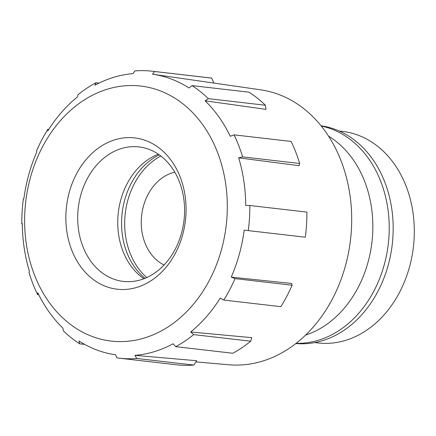 <?xml version="1.0" encoding="UTF-8"?>
<svg xmlns="http://www.w3.org/2000/svg" width="436" height="436" viewBox="0 0 436 436"><rect width="100%" height="100%" fill="white"/><g stroke="black" fill="none" stroke-linecap="round" stroke-linejoin="round"><path stroke-width="0.65" d="M249.833 205.509A144.43 113.562 96.6 0 1 248.269 230.611L305.331 237.206A144.43 113.562 -83.4 0 0 306.89 212.103L249.833 205.509L245.724 205.487A141.498 111.256 96.6 0 0 238.661 157.854L299.096 165.691L299.685 163.484A144.43 113.562 -83.4 0 0 291.128 141.449L234.072 134.855A144.43 113.562 96.6 0 1 242.623 156.889L299.685 163.484M23.855 198.849L23.364 198.794L23.844 198.909A141.498 111.256 96.6 0 1 36.804 151.87L36.586 150.78A144.43 113.562 96.6 0 1 47.851 129.334L47.835 130.855A141.498 111.256 96.6 0 1 77.341 97.015L77.968 94.792A144.43 113.562 96.6 0 1 95.904 82.747L94.917 85.216A141.498 111.256 96.6 0 1 133.067 73.64L134.844 70.932A144.43 113.562 96.6 0 1 152.404 71.231A144.43 113.562 96.6 0 1 154.655 71.52L152.475 74.213A141.498 111.256 96.6 0 1 152.72 74.251A141.498 111.256 96.6 0 1 189.044 88.007L191.982 85.598A144.43 113.562 96.6 0 1 208.359 98.656L265.415 105.25A144.43 113.562 -83.4 0 0 249.038 92.192L191.982 85.598M91.898 278.44A76.153 59.874 96.6 0 1 100.084 146.91A76.153 59.874 96.6 0 1 185.889 215.34A76.153 59.874 96.6 0 1 91.898 278.44M183.376 104.204A128.364 100.929 -83.4 0 0 45.033 142.256A128.364 100.929 -83.4 0 0 61.481 316.7A128.364 100.929 -83.4 0 0 206.882 284.866A128.364 100.929 -83.4 0 0 183.376 104.204M152.72 74.251L260.712 89.838A138.414 108.831 96.6 0 1 296.246 103.294A138.414 108.831 96.6 0 1 346.168 263.066A138.414 108.831 96.6 0 1 228.927 364.769L195.933 361.896M234.072 134.855L230.279 136.266A141.498 111.256 96.6 0 0 205.089 100.803L265.938 109.349L265.415 105.25M248.269 230.611L244.193 230.083A141.498 111.256 96.6 0 1 231.238 277.122L291.76 283.476L292.104 285.22A144.43 113.562 -83.4 0 1 280.844 306.666L223.782 300.072A144.43 113.562 96.6 0 0 235.048 278.62L292.104 285.22M223.782 300.072L220.202 298.131A141.498 111.256 96.6 0 1 190.696 331.97L251.725 337.649L250.727 341.208A144.43 113.562 -83.4 0 1 232.786 353.253L175.73 346.658A144.43 113.562 96.6 0 0 193.671 334.614L250.727 341.208M175.73 346.658L173.119 343.775A141.498 111.256 96.6 0 1 134.975 355.351L196.691 360.736L193.851 365.068A144.43 113.562 -83.4 0 1 176.291 364.769L119.23 358.174A144.43 113.562 96.6 0 1 116.979 357.885L115.562 354.773A141.498 111.256 96.6 0 1 78.992 340.985L79.652 343.808A144.43 113.562 96.6 0 1 63.275 330.75L62.948 328.188A141.498 111.256 96.6 0 1 37.758 292.725L37.561 294.551A144.43 113.562 96.6 0 1 29.01 272.516L29.376 271.138A141.498 111.256 96.6 0 1 22.312 223.505L21.8 223.897A144.43 113.562 96.6 0 1 23.364 198.794M100.858 271.841A67.705 53.236 96.6 0 1 81.39 192.995A67.705 53.236 96.6 0 1 138.915 146.905A67.705 53.236 96.6 0 1 184.025 220.273A67.705 53.236 96.6 0 1 123.366 281.422A67.705 53.236 96.6 0 1 100.858 271.841M143.973 278.724A67.705 53.236 96.6 0 1 140.91 276.473A67.705 53.236 96.6 0 1 118.603 210.397A67.705 53.236 96.6 0 1 158.361 154.224M145.019 278.31A69.438 54.598 96.6 0 1 122.14 213.122A69.438 54.598 96.6 0 1 159.293 154.873M146.796 277.547A69.438 54.598 96.6 0 1 125.257 213.482A69.438 54.598 96.6 0 1 160.84 156.023M164.061 264.984A48.456 38.096 96.6 0 1 157.821 261.033A48.456 38.096 96.6 0 1 142.332 210.899A48.456 38.096 96.6 0 1 174.787 172.187M339.241 131.029L342.473 131.405A106.477 83.723 96.6 0 1 413.415 246.792A106.477 83.723 96.6 0 1 318.018 342.952L314.781 342.576M321.032 125.781A109.627 86.197 96.6 0 1 392.258 244.345A109.627 86.197 96.6 0 1 295.859 343.535M321.256 126.053A109.627 86.197 96.6 0 1 388.296 243.888A109.627 86.197 96.6 0 1 296.137 343.317M328.553 136.179A106.477 83.723 96.6 0 1 371.957 242.002A106.477 83.723 96.6 0 1 305.554 335.131M48.734 129.438L47.851 129.334M231.238 277.122L235.048 278.62M205.089 100.803L208.359 98.656M84.709 344.391L79.652 343.808M99.021 83.107L95.904 82.747M190.696 331.97L193.671 334.614M213.978 83.091L211.716 78.115L154.655 71.52M152.404 71.231L209.46 77.826A144.43 113.562 96.6 0 1 211.716 78.115M134.975 355.351L136.79 358.474A144.43 113.562 96.6 0 1 119.23 358.174M136.79 358.474L193.851 365.068M22.318 223.957L21.8 223.897M38.722 294.687L37.561 294.551M238.661 157.854L242.623 156.889"/></g></svg>
